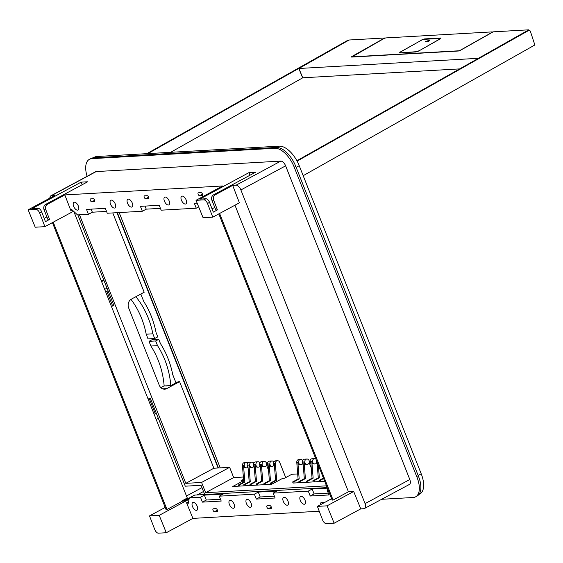 <?xml version="1.0" encoding="UTF-8"?>
<svg xmlns="http://www.w3.org/2000/svg" width="563" height="563" viewBox="0 0 563 563"><rect width="100%" height="100%" fill="white"/><g stroke="black" fill="none" stroke-linecap="round" stroke-linejoin="round"><path stroke-width="0.84" d="M459.675 68.897L302.753 77.785L170.666 152.313M477.931 58.341L298.904 68.489L349.081 40.008L384.979 37.974A1.879 0.387 -22.5 0 0 383.656 38.566L352.185 56.321A1.879 0.387 -22.5 0 0 351.453 56.983A1.879 0.387 -22.5 0 0 351.769 57.067L458.268 51.029A1.879 0.387 -22.5 0 0 460.703 50.17L492.182 32.415A1.879 0.387 -22.5 0 0 492.892 31.859L528.791 29.825L478.015 58.545M296.884 160.737L527.538 30.606A1.612 1.358 -93.2 0 1 528.052 30.451L529.065 30.395A1.612 1.358 86.8 0 0 528.551 30.55L297.102 161.131M529.03 30.395L528.791 29.825M298.798 68.454L147.872 153.608M491.942 32.548L492.182 31.894L385.683 37.932L383.945 38.544L352.178 56.835L458.676 50.804L460.464 50.304M491.893 32.429L460.414 50.191M425.016 39.297L424.854 38.896L440.477 38.01A2.688 0.556 -22.5 0 1 440.935 38.129A2.688 0.556 -22.5 0 1 439.893 39.072L419.231 50.733A2.688 0.556 -22.5 0 1 415.754 51.958L400.131 52.845A2.688 0.556 -22.5 0 1 399.674 52.725A2.688 0.556 -22.5 0 1 400.708 51.782L421.42 40.24M424.854 38.896A2.688 0.556 -22.5 0 0 421.377 40.121M146.859 153.664L346.808 40.846L347.674 40.796M347.92 40.663L347.322 40.698A1.612 1.358 86.8 0 0 346.808 40.846M303.183 175.691L534.85 44.984L530.423 31.451A1.612 1.358 86.8 0 0 529.065 30.395M440.738 38.495A2.688 0.556 -22.5 0 0 440.681 38.495L439.858 38.544M400.497 52.823L400.349 52.458A2.688 0.556 -22.5 0 1 401.384 51.507L420.779 40.571A2.688 0.556 -22.5 0 1 424.256 39.34L439.45 38.481A2.688 0.556 -22.5 0 1 439.907 38.601A2.688 0.556 -22.5 0 1 438.866 39.544L419.512 50.571M416.078 51.923L415.994 51.712A2.688 0.556 -22.5 0 0 419.47 50.487M415.994 51.712L400.898 52.802M400.349 52.458A2.688 0.556 -22.5 0 0 400.8 52.577M425.607 41.845L428.422 41.683L429.583 40.494M425.494 41.585L429.456 40.184M426.487 41.789L429.442 40.747M328.138 490L327.075 490.063L329.017 494.954L310.213 496.017L308.278 491.126L273.175 493.118L275.117 498.009L256.313 499.078L254.377 494.18L219.281 496.172L221.217 501.063L202.413 502.133L200.477 497.235L189.555 497.854L194.678 495.095L327.18 487.586M189.316 497.966L188.176 503.625A1.344 0.676 -118.3 0 1 187.958 503.969A1.344 0.676 -118.3 0 1 186.677 503.019L188.542 501.682M319.242 511.232L192.898 518.389L186.543 502.759M300.297 500.408A4.37 2.189 -118.3 0 0 304.717 504.124A4.37 2.189 -118.3 0 0 304.998 500.141A4.37 2.189 -118.3 0 0 300.579 496.432A4.37 2.189 -118.3 0 0 300.297 500.408M283.295 501.373A4.37 2.189 -118.3 0 0 287.721 505.088A4.37 2.189 -118.3 0 0 287.996 501.105A4.37 2.189 -118.3 0 0 283.576 497.396A4.37 2.189 -118.3 0 0 283.295 501.373M251.098 503.202A4.37 2.189 -118.3 0 0 246.678 499.487A4.37 2.189 -118.3 0 0 246.397 503.463A4.37 2.189 -118.3 0 0 250.816 507.179A4.37 2.189 -118.3 0 0 251.098 503.202M234.095 504.159A4.37 2.189 -118.3 0 0 229.676 500.451A4.37 2.189 -118.3 0 0 229.394 504.427A4.37 2.189 -118.3 0 0 233.821 508.143A4.37 2.189 -118.3 0 0 234.095 504.159M197.198 506.257A4.37 2.189 -118.3 0 0 192.778 502.541A4.37 2.189 -118.3 0 0 192.497 506.524A4.37 2.189 -118.3 0 0 196.923 510.233A4.37 2.189 -118.3 0 0 197.198 506.257M324.225 502.689A1.612 0.809 -118.3 0 0 323.732 502.527L321.128 502.675A1.612 0.809 -118.3 0 0 320.945 502.724A1.612 0.809 -118.3 0 0 320.959 504.448M267.228 505.729A1.612 0.809 -118.3 0 0 267.045 505.778A1.612 0.809 -118.3 0 0 267.017 507.418A1.612 0.809 -118.3 0 0 268.396 508.67L271 508.523A1.612 0.809 -118.3 0 0 271.183 508.473A1.612 0.809 -118.3 0 0 271.211 506.834A1.612 0.809 -118.3 0 0 269.832 505.581L267.228 505.729M214.496 511.725L217.1 511.577A1.612 0.809 -118.3 0 0 217.283 511.528A1.612 0.809 -118.3 0 0 217.311 509.888A1.612 0.809 -118.3 0 0 215.932 508.635L213.328 508.783A1.612 0.809 -118.3 0 0 213.145 508.832A1.612 0.809 -118.3 0 0 213.117 510.472A1.612 0.809 -118.3 0 0 214.496 511.725L217.417 510.148M308.278 491.126L312.169 489.029L327.406 488.163M327.075 490.063L327.969 489.578M200.477 497.235L204.369 495.137L223.166 494.075L219.281 496.172M254.377 494.18L258.269 492.083L277.066 491.02L273.175 493.118M49.875 198.127A5.377 2.695 -118.3 0 1 50.811 195.847A5.377 2.695 -118.3 0 1 51.416 195.678L54.773 195.488L28.15 209.83L35.99 209.387L38.038 208.282L31.964 208.627L81.128 182.145L87.645 181.779L45.673 204.383A4.032 3.399 86.8 0 0 44.055 209.718L45.779 209.619C45.096 207.29 45.652 205.509 47.433 204.285L64.822 194.918L222.631 185.973L196.008 200.315L203.855 199.872L205.896 198.767L199.802 199.112L248.959 172.637L255.482 172.264L213.504 194.875A4.032 3.399 86.8 0 0 211.892 200.203L213.637 200.104C212.962 197.775 213.511 195.994 215.291 194.77L232.688 185.403L236.045 185.213A5.377 2.695 -118.3 0 1 240.88 189.949L365.07 503.625C366.077 506.609 365.76 508.298 364.113 508.685L360.756 508.875L334.133 523.217L326.294 523.66A4.032 2.02 61.7 0 1 322.641 520.043L317.377 506.383L331.586 498.727M192.898 518.389L166.275 532.732L159.209 515.342L188.985 499.304M197.05 494.961L203.496 491.492M256.313 499.078L260.205 496.981L258.269 492.083M274.392 496.179L260.205 496.981M202.413 502.133L206.304 500.035L204.369 495.137M220.492 499.233L206.304 500.035M166.275 532.732L158.428 533.175A4.032 2.02 61.7 0 1 154.783 529.558L149.512 515.891L165.198 507.446M310.213 496.017L314.105 493.927L328.292 493.118M312.169 489.029L314.105 493.927M334.133 523.217L327.068 505.827L317.377 506.383M327.068 505.827L353.691 491.492L348.441 491.788L333.085 500.064L332.142 500.113L218.817 213.898M381.89 499.275L413.172 497.502A21.507 10.788 -118.3 0 0 415.607 496.833L417.141 496.01A21.507 10.788 -118.3 0 0 418.52 476.411L295.779 166.402A21.507 10.788 -118.3 0 0 276.44 147.457L93.395 157.83A21.507 10.788 -118.3 0 0 90.96 158.499L89.426 159.322A21.507 10.788 -118.3 0 0 87.11 176.289M189.098 498.727L184.755 501.063L182.328 501.204L182.159 500.781L187.282 498.023L73.915 211.681M187.282 498.023L189.175 498.29M186.473 495.989L201.969 487.642M182.328 501.204L166.972 509.473L166.029 509.529L52.429 222.617M159.209 515.342L149.512 515.891M234.968 205.192L348.441 491.788M360.756 508.875L353.691 491.492M409.47 484.419L364.113 508.685M232.688 185.403L239.395 202.814L212.772 217.149L203.081 217.705L196.008 200.315M415.607 496.833A21.507 10.788 -118.3 0 0 416.986 477.241L294.238 167.232A21.507 10.788 -118.3 0 0 274.906 148.28L91.86 158.653A21.507 10.788 -118.3 0 0 89.426 159.322M365.07 503.625L409.815 479.521L285.624 165.846A5.377 2.695 -118.3 0 0 280.789 161.109L96.167 171.574A5.377 2.695 -118.3 0 0 95.555 171.743L50.811 195.847M409.815 479.521C410.821 482.505 410.504 484.194 408.865 484.581M219.612 213.468L333.085 500.064M53.225 222.188L166.972 509.473M182.159 500.781L182.525 501.133L187.641 498.375M184.755 501.063L182.525 501.133M35.99 209.387A4.032 2.02 61.7 0 1 39.642 213.004L44.913 226.664L73.493 211.273M44.913 226.664L35.216 227.213L28.15 209.83M203.855 199.872A4.032 2.02 61.7 0 1 207.508 203.489L212.772 217.149M213.637 200.104L217.417 209.915L213.3 212.131L209.549 202.384A4.032 2.02 61.7 0 0 205.896 198.767M64.822 194.918L70.861 210.569L72.099 209.908M45.779 209.619L49.558 219.429L45.441 221.646L41.69 211.899A4.032 2.02 61.7 0 0 38.038 208.282M81.128 182.145L82.156 184.734M44.188 218.395L46.912 216.931M44.055 209.718L47.939 219.521L49.558 219.429M70.861 210.569L70.79 210.309A1.344 0.676 -118.3 0 1 70.938 209.274A1.344 0.676 -118.3 0 1 71.747 209.563L77.539 214.925L88.454 214.306L86.519 209.408L105.323 208.345L107.259 213.236L142.355 211.252L146.246 209.154L160.434 208.352M197.156 203.137L194.319 203.299L196.255 208.197L161.159 210.182L159.216 205.291L140.419 206.354L142.355 211.252M181.434 200.203A4.37 2.189 -118.3 0 0 185.86 203.919A4.37 2.189 -118.3 0 0 186.135 199.935A4.37 2.189 -118.3 0 0 181.715 196.22A4.37 2.189 -118.3 0 0 181.434 200.203M164.431 201.167A4.37 2.189 -118.3 0 0 168.858 204.883A4.37 2.189 -118.3 0 0 169.139 200.9A4.37 2.189 -118.3 0 0 164.713 197.184A4.37 2.189 -118.3 0 0 164.431 201.167M132.242 202.99A4.37 2.189 -118.3 0 0 127.815 199.281A4.37 2.189 -118.3 0 0 127.534 203.257A4.37 2.189 -118.3 0 0 131.96 206.973A4.37 2.189 -118.3 0 0 132.242 202.99M115.239 203.954A4.37 2.189 -118.3 0 0 110.812 200.238A4.37 2.189 -118.3 0 0 110.531 204.221A4.37 2.189 -118.3 0 0 114.958 207.937A4.37 2.189 -118.3 0 0 115.239 203.954M78.341 206.044A4.37 2.189 -118.3 0 0 73.915 202.335A4.37 2.189 -118.3 0 0 73.633 206.311A4.37 2.189 -118.3 0 0 78.06 210.027A4.37 2.189 -118.3 0 0 78.341 206.044M202.201 195.579L199.598 195.727A1.612 0.809 -118.3 0 1 198.218 194.474A1.612 0.809 -118.3 0 1 198.253 192.835A1.612 0.809 -118.3 0 1 198.436 192.785L201.04 192.637A1.612 0.809 -118.3 0 1 202.42 193.89A1.612 0.809 -118.3 0 1 202.384 195.53A1.612 0.809 -118.3 0 1 202.201 195.579L202.532 195.403M145.697 198.781L148.301 198.633A1.612 0.809 -118.3 0 0 148.484 198.584A1.612 0.809 -118.3 0 0 148.519 196.944A1.612 0.809 -118.3 0 0 147.14 195.692L144.536 195.84A1.612 0.809 -118.3 0 0 144.353 195.889A1.612 0.809 -118.3 0 0 144.325 197.529A1.612 0.809 -118.3 0 0 145.697 198.781L148.625 197.205M91.797 201.835L94.401 201.688A1.612 0.809 -118.3 0 0 94.584 201.638A1.612 0.809 -118.3 0 0 94.619 199.999A1.612 0.809 -118.3 0 0 93.24 198.746L90.636 198.894A1.612 0.809 -118.3 0 0 90.453 198.95A1.612 0.809 -118.3 0 0 90.425 200.583A1.612 0.809 -118.3 0 0 91.797 201.835L94.725 200.259M248.959 172.637L249.986 175.22M212.047 208.873L214.749 207.416M211.892 200.203L215.77 210.006L217.417 209.915M88.454 214.306L92.346 212.209L106.534 211.406M196.255 208.197L198.683 206.888M145.036 206.093L146.246 209.154M91.136 209.147L92.346 212.209M93.219 157.844L94.45 157.176A22.182 11.126 61.7 0 1 96.963 156.493L279.283 146.155A22.182 11.126 61.7 0 1 299.227 165.698L421.215 473.807A22.182 11.126 61.7 0 1 419.794 494.018L418.935 494.476M220.246 467.867L119.166 212.568M421.215 473.807L418.14 475.461L296.152 167.352L299.227 165.698M218.423 467.973L117.343 212.666M116.977 212.687L218.064 467.994M101.319 280.909L103.522 279.727M164.15 385.831L160.828 387.618M156.183 419.484L158.386 418.295M101.607 281.634L103.81 280.444M148.027 398.885L150.532 398.738L149.561 399.266L155.381 413.967L156.598 413.312M204.7 494.532L201.04 485.299L185.269 486.193L150.532 398.738M111.34 306.216L113.663 305.618L113.592 304.682L77.863 214.904M79.489 214.813L185.804 483.343L201.582 482.449L205.629 492.681L326.484 485.834M112.783 212.927L144.184 292.239L131.383 299.136A6.721 5.665 86.8 0 0 128.688 308.017L159.259 385.219A6.721 5.665 86.8 0 0 164.755 389.174A6.721 5.665 86.8 0 0 166.803 388.583L179.604 381.693L213.863 468.233L185.804 483.343M176.015 382.924L172.721 374.599A80.664 67.94 -93.2 0 0 160.448 343.599L158.745 339.313L155.677 340.967L157.534 345.654A76.631 64.548 -93.2 0 1 170.814 385.585L178.154 381.77L179.604 381.693M243.357 477.023L233.687 477.572L229.634 467.339L213.863 468.233M166.704 385.979A76.631 64.548 86.8 0 0 166.69 385.824L170.814 385.585M166.69 385.824L164.157 385.965A76.631 64.548 -93.2 0 0 150.877 346.027L149.019 341.34L152.094 339.686L158.745 339.313M243.638 480.626L232.779 486.481L238.747 486.143L238.311 485.039L243.758 482.104L244.842 482.041L243.526 465.383A2.688 2.266 -93.2 0 0 245.94 467.867L246.657 467.825A2.688 2.266 86.8 0 0 247.481 467.593A2.688 2.266 86.8 0 0 248.03 467.17M243.624 480.457L241.098 480.605L243.533 479.289M302.598 460.407A2.688 2.266 86.8 0 0 300.691 459.38A2.688 2.266 86.8 0 0 299.875 459.612A2.688 2.266 86.8 0 0 298.65 462.687A2.688 2.266 86.8 0 0 300.994 464.742L300.269 464.785A2.688 2.266 -93.2 0 1 297.862 462.3L299.178 478.965L293.731 481.9L294.168 482.998L293.084 483.061L292.647 481.956L293.731 481.9M300.691 459.38L298.883 459.478A2.688 2.266 -93.2 0 0 298.066 459.711A2.688 2.266 -93.2 0 0 296.778 462.364L298.087 479.022L292.647 481.956M297.686 473.94L291.859 474.271L284.435 478.269L282.626 478.374L271.669 484.271L271.232 483.174L276.672 480.239L275.363 463.574A2.688 2.266 -93.2 0 1 276.651 460.928A2.688 2.266 -93.2 0 1 277.468 460.696A2.688 2.266 -93.2 0 1 279.663 462.272L285.722 477.572M271.669 484.271L270.578 484.335L270.141 483.23L275.589 480.302L276.672 480.239M275.363 463.574L274.28 463.638L275.589 480.302M247.84 462.997A2.688 2.266 86.8 0 0 246.355 462.455L244.546 462.561A2.688 2.266 86.8 0 0 243.73 462.793A2.688 2.266 86.8 0 0 242.442 465.439L243.758 482.104M270.578 484.335L239.831 486.08L239.395 484.975L244.842 482.041M253.688 463.18A2.688 2.266 86.8 0 0 251.781 462.146A2.688 2.266 86.8 0 0 250.964 462.385A2.688 2.266 86.8 0 0 249.74 465.46A2.688 2.266 86.8 0 0 252.083 467.515L251.365 467.557A2.688 2.266 -93.2 0 1 248.952 465.073L250.268 481.738L244.821 484.666L245.257 485.77M244.173 485.834L243.737 484.729L249.184 481.794L250.268 481.738M248.952 465.073L247.868 465.137L249.184 481.794M324.682 481.266L307.046 482.273L306.61 481.168L312.057 478.233L313.141 478.17L311.825 461.512A2.688 2.266 86.8 0 0 314.231 463.996L314.956 463.954A2.688 2.266 86.8 0 0 315.773 463.722A2.688 2.266 86.8 0 0 316.737 462.716M311.825 461.512L310.741 461.569L312.057 478.233M308.13 482.21L307.694 481.105L313.141 478.17M318.376 465.355L319.362 477.818L313.915 480.753L314.351 481.858M313.267 481.914L312.831 480.816L318.278 477.881L319.362 477.818M317.018 461.92L318.278 477.881M319.488 481.562L319.052 480.464L323.422 478.107M320.572 481.506L320.136 480.401L323.598 478.536M311.233 467.832L309.193 462.68M307.046 482.273L299.305 482.709L298.869 481.604L304.316 478.67L305.399 478.613L304.083 461.949A2.688 2.266 86.8 0 0 306.49 464.433L307.215 464.391A2.688 2.266 86.8 0 0 308.031 464.158A2.688 2.266 86.8 0 0 309.256 461.083A2.688 2.266 86.8 0 0 306.912 459.021A2.688 2.266 86.8 0 0 306.096 459.26A2.688 2.266 86.8 0 0 304.872 462.336A2.688 2.266 86.8 0 0 307.215 464.391M304.083 461.949L303 462.012L304.316 478.67M300.389 482.646L299.952 481.541L305.399 478.613M250.394 485.482L249.958 484.377L255.405 481.442L256.489 481.386L255.18 464.721A2.688 2.266 -93.2 0 0 257.587 467.206L258.311 467.163A2.688 2.266 86.8 0 0 259.128 466.931A2.688 2.266 86.8 0 0 260.092 465.932M255.18 464.721L254.089 464.785L255.405 481.442M251.478 485.419L251.042 484.314L256.489 481.386M268.551 470.253L266.51 465.101M256.615 485.13L256.179 484.025L261.626 481.091L262.71 481.027L261.401 464.369A2.688 2.266 -93.2 0 0 263.808 466.854L264.533 466.811A2.688 2.266 86.8 0 0 265.349 466.579A2.688 2.266 86.8 0 0 266.573 463.504A2.688 2.266 86.8 0 0 264.223 461.442A2.688 2.266 86.8 0 0 263.407 461.674A2.688 2.266 86.8 0 0 262.182 464.756A2.688 2.266 86.8 0 0 264.533 466.811M261.401 464.369L260.31 464.426L261.626 481.091M257.706 485.067L257.27 483.962L262.71 481.027M273.878 462.033A2.688 2.266 86.8 0 0 271.964 461.006A2.688 2.266 86.8 0 0 271.148 461.238A2.688 2.266 86.8 0 0 269.923 464.313A2.688 2.266 86.8 0 0 272.274 466.375L271.549 466.417A2.688 2.266 -93.2 0 1 269.142 463.926L270.451 480.591L265.011 483.526L265.447 484.63M264.357 484.687L263.92 483.589L269.367 480.654L270.451 480.591M269.142 463.926L268.051 463.989L269.367 480.654M104.683 289.403L106.886 288.221M140.827 294.048L143.804 301.571A80.664 67.94 -93.2 0 1 156.078 332.571L157.781 336.857L154.705 338.518L148.048 338.891L146.197 334.204A76.631 64.548 -93.2 0 0 131.003 299.368M135.873 296.715A76.631 64.548 -93.2 0 1 152.847 333.831L146.197 334.204M154.705 338.518L152.847 333.831M112.691 306.138L106.871 291.437L108.089 290.782M149.561 399.266L148.21 399.343M229.634 467.339L201.582 482.449M233.687 477.572L205.629 492.681M239.831 486.08L238.747 486.143M299.305 482.709L294.168 482.998M157.534 345.654L150.877 346.027M298.087 479.022L299.178 478.965M300.994 464.742A2.688 2.266 86.8 0 0 301.81 464.51A2.688 2.266 86.8 0 0 302.774 463.511M270.141 483.23L271.232 483.174M277.468 460.696L275.659 460.794A2.688 2.266 86.8 0 0 274.835 461.027A2.688 2.266 86.8 0 0 274.427 465.58M246.355 462.455A2.688 2.266 86.8 0 0 245.538 462.687A2.688 2.266 86.8 0 0 244.314 465.77A2.688 2.266 86.8 0 0 246.657 467.825M238.311 485.039L239.395 484.975M243.737 484.729L244.821 484.666M252.083 467.515A2.688 2.266 86.8 0 0 252.907 467.283A2.688 2.266 86.8 0 0 253.864 466.284M251.781 462.146L249.247 462.293A2.688 2.266 86.8 0 0 248.431 462.526A2.688 2.266 86.8 0 0 248.023 467.079M306.61 481.168L307.694 481.105M315.815 458.887A2.688 2.266 86.8 0 0 314.654 458.585L312.12 458.732A2.688 2.266 86.8 0 0 311.304 458.965A2.688 2.266 86.8 0 0 310.896 463.511M314.654 458.585A2.688 2.266 86.8 0 0 313.837 458.817A2.688 2.266 86.8 0 0 312.613 461.899A2.688 2.266 86.8 0 0 314.956 463.954M312.831 480.816L313.915 480.753M316.336 460.196A2.688 2.266 86.8 0 0 317.117 463.159M319.052 480.464L320.136 480.401M306.912 459.021L304.379 459.169A2.688 2.266 86.8 0 0 303.563 459.401A2.688 2.266 86.8 0 0 303.154 463.954M298.869 481.604L299.952 481.541M259.916 462.821A2.688 2.266 86.8 0 0 258.002 461.794L255.468 461.941A2.688 2.266 86.8 0 0 254.652 462.174A2.688 2.266 86.8 0 0 254.244 466.727M258.002 461.794A2.688 2.266 86.8 0 0 257.185 462.033A2.688 2.266 86.8 0 0 255.961 465.108A2.688 2.266 86.8 0 0 258.311 467.163M249.958 484.377L251.042 484.314M264.223 461.442L261.696 461.59A2.688 2.266 86.8 0 0 260.873 461.822A2.688 2.266 86.8 0 0 260.465 466.368M256.179 484.025L257.27 483.962M263.92 483.589L265.011 483.526M272.274 466.375A2.688 2.266 86.8 0 0 273.09 466.143A2.688 2.266 86.8 0 0 274.054 465.137M271.964 461.006L269.438 461.146A2.688 2.266 86.8 0 0 268.614 461.386A2.688 2.266 86.8 0 0 268.206 465.932M106.871 291.437L105.52 291.514M155.677 340.967L149.019 341.34M155.381 413.967L154.03 414.044M302.753 77.785L298.904 68.489M527.538 30.606L528.551 30.55M440.477 38.01L440.681 38.495M186.677 503.019L188.471 502.055M268.396 508.67L271.317 507.094M93.395 157.83L91.86 158.653M276.44 147.457L274.906 148.28M295.779 166.402L294.238 167.232M418.52 476.411L416.986 477.241M182.412 501.105L187.528 498.346M184.432 501.028L189.14 498.487M240.88 189.949L285.624 165.846M236.045 185.213L280.789 161.109M51.416 195.678L96.167 171.574M45.673 204.383L47.433 204.285M213.504 194.875L215.291 194.77M207.508 203.489L209.549 202.384M39.642 213.004L41.69 211.899M71.895 209.71L70.79 210.309M202.525 194.151L199.598 195.727M94.605 157.76L96.963 156.493M276.89 147.443L279.283 146.155M162.658 388.822L166.803 388.583M296.778 462.364L297.862 462.3M242.442 465.439L243.526 465.383M302.676 77.835L298.798 68.461M440.062 38.981L439.907 38.601M194.524 495.137L189.407 497.896"/></g></svg>
